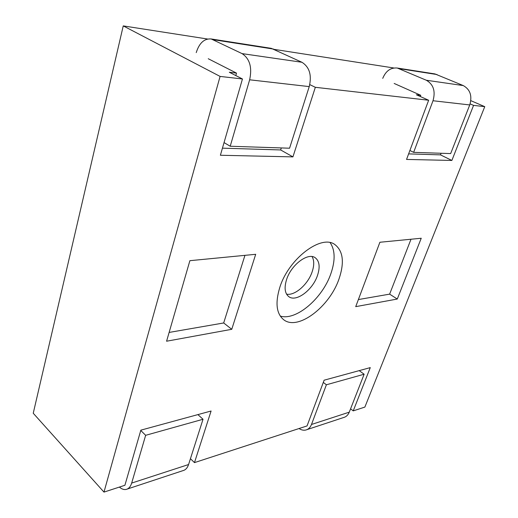 <?xml version="1.0" encoding="UTF-8"?>
<svg xmlns="http://www.w3.org/2000/svg" width="518" height="518" viewBox="0 0 518 518"><rect width="100%" height="100%" fill="white"/><g stroke="black" fill="none" stroke-linecap="round" stroke-linejoin="round"><path stroke-width="0.78" d="M224.041 142.592L230.212 146.238L289.568 148.213L309.24 86.603C311.933 75.181 309.492 67.068 301.916 62.264L271.296 48.349L211.15 38.954C204.241 38.461 199.268 43.013 196.231 52.609M235.807 75.576L236.512 73.109L208.249 58.728M230.212 146.238L249.644 79.798C252.292 67.457 249.773 58.728 242.087 53.619L211.15 38.954M197.908 414.607L203.024 419.269L188.571 464.536C187.412 467.974 185.515 470.02 182.886 470.661L127.273 489.05M140.76 430.464L145.649 435.314L131.676 483.074C130.549 486.7 128.691 488.824 126.101 489.439C123.899 489.853 121.672 489.063 119.412 487.069M203.024 419.269L145.649 435.314M409.9 150.479L413.642 152.35L433.009 100.745C435.683 91.22 433.456 84.382 426.327 80.245L397.261 68.033C390.676 67.457 385.832 70.908 382.744 78.373M420.312 96.523L420.765 95.299L394.166 83.456M413.642 152.35L450.666 153.581L469.742 104.94C472.377 95.972 470.227 89.517 463.286 85.58L434.926 73.919L397.261 68.033M323.297 382.407L326.392 384.783L311.486 424.475C310.288 427.512 308.378 429.364 305.749 430.037C303.522 430.516 301.282 430.018 299.041 428.535M359.207 370.629L364.141 374.229L349.261 412.166C348.064 415.073 346.166 416.86 343.563 417.534L306.941 429.642M326.392 384.783L364.141 374.229M317.502 275.421C320.247 266.971 319.483 261.072 315.222 257.737C308.016 252.182 291.181 264.756 286.59 279.526C284.071 287.73 284.803 293.434 288.779 296.646C296.154 302.486 312.775 289.957 317.502 275.421M286.558 294.153C294.846 295.972 308.029 284.337 312.14 271.84C314.264 265.488 314.251 260.399 312.082 256.591M338.999 278.982C344.574 262.477 343.175 250.99 334.816 244.515C321.264 234.155 288.694 258.67 279.824 287.341C275.097 302.926 276.385 313.727 283.702 319.736C297.895 331.112 329.642 306.773 338.999 278.982M280.257 316.064C296.069 321.115 322.546 298.323 330.879 273.646C335.424 260.405 335.178 250.077 330.134 242.664M364.879 407.077L353.231 410.878L370.273 367.612L324.126 380.193L307.051 425.925L194.477 462.613L211.091 411.007L140.851 430.16L124.903 485.282L103.982 492.1L220.092 76.418L242.45 78.976L220.383 155.258L292.929 156.883L315.339 87.302L428.651 100.246L406.552 159.434L451.871 160.451L473.562 105.381L484.757 106.656L364.879 407.077M350.576 408.819L353.231 410.878M190.436 458.695L194.477 462.613M220.092 76.418L123.245 25.9L33.243 413.254L103.982 492.1M420.765 95.299L416.375 94.768L428.651 100.246M470.117 103.885L473.562 105.381M470.83 100.66L484.757 106.656M123.245 25.9L207.569 39.018M274.21 49.378L393.842 67.987M236.512 73.109L229.306 72.242L242.45 78.976M309.79 84.615L315.339 87.302M421.231 238.248L379.888 242.256L355.724 306.643L397.28 299.041L421.231 238.248M166.582 341.22L231.753 329.306L255.698 254.299L189.879 260.683L166.582 341.22M222.436 148.161L280.652 149.955L292.929 156.883M280.652 149.955L281.287 147.941M408.624 153.891L440.481 154.869L441.103 153.263M440.481 154.869L451.871 160.451M169.121 332.433L223.685 322.96L231.753 329.306M223.685 322.96L244.943 255.342M358.378 299.566L389.627 294.14L411.001 239.238M389.627 294.14L397.28 299.041M273.549 49.074L213.422 39.711M301.916 62.264L242.087 53.619M309.24 86.603L249.644 79.798M188.571 464.536L131.676 483.074M399.417 68.687L437.037 74.547M426.327 80.245L463.286 85.58M433.009 100.745L469.742 104.94M311.486 424.475L349.261 412.166"/></g></svg>
